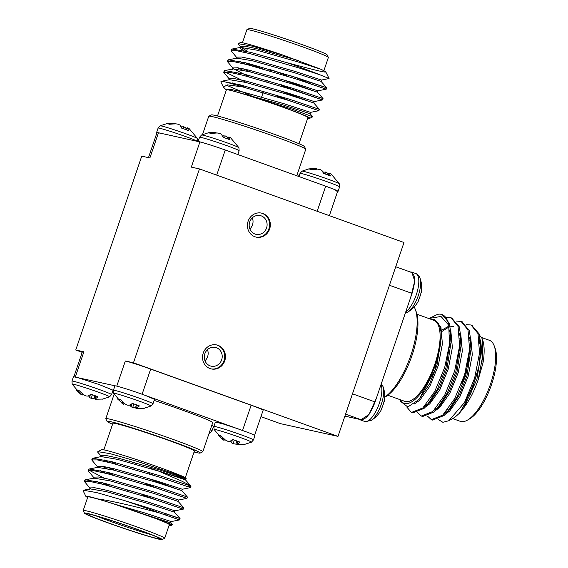 <?xml version="1.0" encoding="UTF-8"?>
<svg xmlns="http://www.w3.org/2000/svg" width="568" height="568" viewBox="0 0 568 568"><rect width="100%" height="100%" fill="white"/><g stroke="black" fill="none" stroke-linecap="round" stroke-linejoin="round"><path stroke-width="0.85" d="M198.381 141.595L199.9 141.936L191.324 167.12L199.467 168.923L403.99 242.522L337.995 436.38L280.272 423.607L260.946 416.656M82.197 352.33L75.75 350.009L141.744 156.15L149.888 157.954L158.465 132.756L198.381 141.581C200.419 141.638 217.885 147.211 228.932 151.344L322.02 184.841L333.65 189.144L337.655 191.317M115.325 385.857L73.464 376.719L71.966 381.114A20.909 0.916 18.8 0 1 73.457 381.27A20.909 0.916 18.8 0 1 95.758 388.264A20.909 0.916 18.8 0 1 111.548 394.59L113.046 390.195L99.187 384.55L76.829 377.351M284.667 74.777L284.611 75.338M270.467 71.099L270.936 70.105M310.114 82.303L326.699 87.82L321.076 81.394L321.531 80.052L329.078 78.519L319.756 74.735A51.248 2.244 -161.2 0 0 287.337 62.792L250.964 52.433L232.149 49.033L231.51 49.409L232.056 50.332M308.31 83.184L326.231 89.169L326.699 87.813L326.202 87.564L295.999 77.433L247.293 63.204L228.485 59.803L227.846 60.172L228.386 61.103M243.132 68.763L250.807 72.044M295.942 89.368L323.036 98.591L292.328 88.203L243.629 73.975L224.821 70.574L224.175 70.95L224.516 71.674L247.137 82.814M292.279 100.138L319.365 109.361L288.665 98.974L239.959 84.746L221.69 81.281A51.248 2.244 18.8 0 1 242.678 86.918L227.484 84.88L223.38 87.046L225.78 89.488M319.756 74.735L299.208 68.011L250.502 53.775L236.551 50.694L231.055 50.751L236.927 57.794M323.029 98.576L317.406 92.165L317.867 90.823L326.245 89.169L295.537 78.775L246.839 64.546L232.873 61.458L227.385 61.529L233.292 68.6L249.196 76.907M237.445 67.734L242.671 70.112M281.174 85.441L322.567 99.94L291.874 89.545L243.168 75.317L229.216 72.235L223.721 72.292L229.593 79.335M277.503 96.212L291.817 101.48M307.721 118.137A45.099 1.974 -161.2 0 0 309.78 118.307A45.099 1.974 -161.2 0 0 249.466 95.8L291.76 109.056L312.769 116.781L310.071 113.706L310.533 112.357L318.911 110.703L288.203 100.316L242.678 86.918M287.337 62.792C309.972 68.82 327.651 73.435 325.691 71.71L321.183 69.36L282.509 54.933L252.455 46.193L238.169 43.665L240.591 47.023M238.169 43.665L240.378 42.579A45.099 1.974 18.8 0 1 282.509 54.933M323.902 70.609L328.368 57.482A43.047 1.881 -161.2 0 0 328.354 57.396A43.047 1.881 -161.2 0 0 303.156 47.052A43.047 1.881 -161.2 0 0 246.931 29.678A43.047 1.881 -161.2 0 0 246.867 29.742L242.437 42.756M246.931 29.678L249.529 28.4A40.995 1.796 18.8 0 1 303.078 44.95A40.995 1.796 18.8 0 1 327.076 54.798L328.354 57.396M329.078 78.519L325.705 71.724M249.466 95.8L236.153 91.831C228.847 89.758 225.354 89.048 225.681 89.701L226.256 90.291M310.533 112.357L284.163 103.766L242.401 91.853L230.423 89.318L225.681 89.701M217.501 115.993L226.405 89.836A43.047 1.881 18.8 0 1 282.701 107.146A43.047 1.881 18.8 0 1 307.906 117.583L299.002 143.732M312.769 116.781L309.78 118.307M251.12 95.587L225.808 84.966M223.38 87.046L220.81 81.835L221.69 81.281M270.652 70.56A9.429 0.412 18.8 0 1 268.792 69.651A9.429 0.412 18.8 0 1 281.124 73.442A9.429 0.412 18.8 0 1 286.641 75.729A9.429 0.412 18.8 0 1 284.618 75.31M290.752 75.764A32.39 1.42 18.8 0 1 308.204 82.885M262.295 68.749A32.39 1.42 18.8 0 1 249.956 63.9M268.792 69.651L268.856 69.459A9.429 0.412 18.8 0 1 281.188 73.251A9.429 0.412 18.8 0 1 286.712 75.537L286.641 75.729M286.4 75.537A9.429 0.412 18.8 0 1 284.689 75.118M270.716 70.361A9.429 0.412 18.8 0 1 269.104 69.651M321.183 69.36L298.37 62.033L256.608 50.119L240.527 47.385L232.149 49.033M298.825 60.684L257.063 48.77L245.092 46.235L240.349 46.406L239.888 47.747L240.165 48.408L246.178 52.114M321.076 81.394L294.7 72.803L252.938 60.883L236.856 58.149L228.485 59.803M239.632 61.344L244.851 64.042M283.098 79.79L310.781 89.886M317.406 92.165L291.036 83.574L249.274 71.653L233.192 68.92L224.821 70.574M235.969 72.115L241.187 74.813M279.428 90.56L307.118 100.65M318.911 110.703L319.372 109.354L313.742 102.936L287.373 94.345L245.61 82.424L229.522 79.69L221.229 81.331M232.298 82.885L236.323 85.001M310.071 113.706L283.702 105.115L236.153 91.831M240.896 47.329L246.633 50.772M321.531 80.052L295.161 71.454L253.399 59.541L241.421 57.006L236.679 57.176L236.224 58.518M245.312 62.7L252.866 66.144M317.867 90.823L291.49 82.225L249.735 70.311L237.758 67.777L233.015 67.947L232.553 69.289M313.742 102.936L314.196 101.594L313.763 101.409L287.827 92.996L246.065 81.082L234.094 78.547L229.344 78.711L228.89 80.06M237.978 84.234L245.532 87.678M208.825 116.199L211.424 114.921A49.196 2.151 18.8 0 1 258.61 128.808A49.196 2.151 18.8 0 1 304.476 146.601L305.754 149.192A51.248 2.244 -161.2 0 0 275.757 136.881A51.248 2.244 -161.2 0 0 208.825 116.199A51.248 2.244 -161.2 0 0 208.747 116.277L202.528 134.545M296.766 175.753L305.769 149.306A51.248 2.244 -161.2 0 0 305.754 149.192M167.39 123.469L160.119 125.819A19.752 0.866 -161.2 0 1 179.069 131.4A19.752 0.866 -161.2 0 1 197.479 138.535L189.158 128.624L187.369 127.807L188.569 130.612A14.328 0.625 -161.2 0 0 181.632 128.119L180.049 125.166L178.38 124.271L175.746 123.796L169.512 124.25A14.328 0.625 -161.2 0 0 166.651 123.611L172.729 123.128L174.61 123.433L174.518 123.945M187.369 127.807L186.474 129.838M181.121 126.884L183.762 126.728L187.007 128.624M186.141 127.956L185.629 129.532M183.762 126.728L183.038 128.609M181.838 126.579L181.419 127.566M172.729 123.128L172.523 123.838M309.297 168.795L302.027 171.138A19.752 0.866 -161.2 0 1 320.977 176.719A19.752 0.866 -161.2 0 1 339.387 183.862L331.066 173.943L329.277 173.126L330.477 175.938A14.328 0.625 -161.2 0 0 323.54 173.439L321.957 170.492L320.288 169.591L317.654 169.122L311.42 169.569A14.328 0.625 -161.2 0 0 308.559 168.937L314.636 168.447L316.518 168.753L316.426 169.271M329.277 173.126L328.382 175.157M323.029 172.21L325.67 172.047L328.915 173.943M328.048 173.275L327.537 174.852M325.67 172.047L324.946 173.929M323.746 171.905L323.327 172.885M314.636 168.447L314.431 169.157M208.832 132.642L201.562 134.985A19.752 0.866 -161.2 0 1 220.512 140.566A19.752 0.866 -161.2 0 1 238.915 147.708L230.601 137.79L228.812 136.973L230.004 139.785A14.328 0.625 -161.2 0 0 223.075 137.286L221.492 134.339L219.823 133.437L217.189 132.969L210.955 133.416A14.328 0.625 -161.2 0 0 208.094 132.784L214.164 132.294L216.046 132.6L215.954 133.118M228.812 136.973L227.917 139.004M222.564 136.057L225.205 135.894L228.45 137.79M227.583 137.122L227.072 138.698M225.205 135.894L224.481 137.775M223.281 135.752L222.862 136.732M214.164 132.294L213.966 133.004M297.447 173.744L297.944 174.688A19.752 0.866 -161.2 0 0 297.277 174.248M156.938 132.784L159.984 133.089M156.974 132.678L158.465 132.756M199.9 141.929C205.439 143.299 213.88 145.997 225.248 150.023L228.932 151.351M322.02 184.849L325.712 186.176C336.221 190.024 339.735 191.629 336.249 190.99M75.75 350.009L83.886 351.812L75.331 376.953M116.767 386.133L125.329 360.985L133.473 362.782L199.467 168.923M73.911 376.683L82.424 351.663A20.498 0.895 18.8 0 1 83.886 351.812M337.995 436.38L133.473 362.782M125.329 360.985A20.498 0.895 18.8 0 1 150.669 369.079L142.106 394.227M242.571 430.402L251.141 405.232L150.669 369.079M251.141 405.232A20.498 0.895 18.8 0 1 263.14 410.195L254.627 435.216M217.956 345.316A12.297 11.424 102.5 0 0 216.656 344.939A12.297 11.424 102.5 0 0 202.84 354.475A12.297 11.424 102.5 0 0 211.339 368.951A12.297 11.424 102.5 0 0 224.978 360.119A12.297 11.424 102.5 0 0 217.956 345.316M262.835 213.49A12.297 11.424 102.5 0 0 261.536 213.114A12.297 11.424 102.5 0 0 247.719 222.649A12.297 11.424 102.5 0 0 256.218 237.126A12.297 11.424 102.5 0 0 269.857 228.293A12.297 11.424 102.5 0 0 262.835 213.49M249.877 228.954A9.613 8.932 102.5 0 0 252.334 217.842M261.23 215.861A9.613 8.932 102.5 0 0 260.215 215.57A9.613 8.932 102.5 0 0 249.416 223.025A9.613 8.932 102.5 0 0 256.054 234.343A9.613 8.932 102.5 0 0 266.719 227.441A9.613 8.932 102.5 0 0 261.23 215.861M255.849 237.041A12.297 11.424 102.5 0 0 269.168 227.938A12.297 11.424 102.5 0 0 262.096 213.327A12.297 11.424 102.5 0 0 261.159 213.035M204.998 360.779A9.613 8.932 102.5 0 0 207.455 349.668M216.351 347.687A9.613 8.932 102.5 0 0 215.336 347.396A9.613 8.932 102.5 0 0 204.537 354.851A9.613 8.932 102.5 0 0 211.182 366.168A9.613 8.932 102.5 0 0 221.839 359.267A9.613 8.932 102.5 0 0 216.351 347.687M210.969 368.866A12.297 11.424 102.5 0 0 224.289 359.764A12.297 11.424 102.5 0 0 217.217 345.152A12.297 11.424 102.5 0 0 216.287 344.861M159.977 513.117C140.857 507.87 112.62 500.919 97.944 498.96A45.099 1.974 -161.2 0 0 85.889 496.382L83.098 490.724L83.51 490.227L96.858 492.641L123.661 500.316A51.248 2.244 18.8 0 1 159.977 513.117L179.602 519.912L171.224 521.573L170.769 522.915L172.402 524.825L171.188 525.421A45.099 1.974 -161.2 0 0 159.012 519.699L172.395 524.775M90.291 488.544L84.412 481.501L89.907 481.444L103.866 484.525L152.565 498.754L183.272 509.141L174.894 510.802L174.433 512.144L180.063 518.57L166.048 513.941M156.179 499.918L141.865 494.65M93.954 477.773L88.075 470.737L93.564 470.666L107.529 473.755L156.236 487.983L186.929 498.377L187.397 497.028L160.304 487.805M159.842 489.147L145.536 483.879M107.032 468.55L101.8 466.172M97.93 467.308L91.746 459.959L97.249 459.902L111.193 462.984L159.899 477.219L190.592 487.607L190.94 486.62A51.248 2.244 -161.2 0 0 190.926 486.513A51.248 2.244 -161.2 0 0 189.861 485.725L190.415 485.512L181.561 481.039L160.659 472.008M186.971 486.18A51.248 2.244 -161.2 0 0 190.94 486.62M123.661 500.316L149.356 508.182L179.559 518.314L180.056 518.556L179.602 519.912M85.413 481.082L84.873 480.159L85.512 479.782L104.32 483.183L153.026 497.412L183.727 507.799L156.64 498.576M103.823 477.972L88.878 470.112L88.537 469.381L89.183 469.012L107.991 472.413L156.69 486.641L187.39 497.021L181.767 490.603L155.398 482.012L113.636 470.091L97.554 467.357L89.183 469.012M115.162 470.481L107.494 467.208M92.747 459.54L92.201 458.617L92.847 458.241L111.655 461.642L160.361 475.87L189.861 485.725M97.944 498.96L112.975 503.638L159.012 519.699M85.889 496.382A45.099 1.974 -161.2 0 0 87.628 497.504M169.129 525.244A45.099 1.974 -161.2 0 0 171.188 525.421M164.699 538.258L169.314 524.69A43.047 1.881 -161.2 0 0 144.109 514.253A43.047 1.881 -161.2 0 0 87.82 496.943L83.198 510.518A43.047 1.881 18.8 0 1 139.487 527.828A43.047 1.881 18.8 0 1 164.699 538.258A43.047 1.881 18.8 0 1 164.635 538.322L162.036 539.6A40.995 1.796 -161.2 0 0 138.088 529.603A40.995 1.796 -161.2 0 0 84.49 513.202A40.995 1.796 -161.2 0 0 122.709 528.027A40.995 1.796 -161.2 0 0 162.036 539.6M84.49 513.202L83.212 510.604A43.047 1.881 18.8 0 1 83.198 510.518M137.2 529.404A38.539 1.69 18.8 0 1 159.757 538.663A38.539 1.69 18.8 0 1 122.745 527.92A38.539 1.69 18.8 0 1 86.868 513.848A38.539 1.69 18.8 0 1 137.2 529.404M184.344 477.12L136.213 461.074L109.922 453.619L97.795 451.645L101.786 449.693A45.099 1.974 18.8 0 1 137.974 460.045A45.099 1.974 18.8 0 1 184.344 477.12C186.055 477.979 186.56 478.433 185.857 478.483C185.09 478.767 180.667 477.724 172.587 475.352L158.415 471.021M100.579 456.956L101.04 455.614L105.783 455.444L117.761 457.978L159.523 469.892L185.906 478.483M129.355 461.024A43.047 1.881 -161.2 0 0 136.824 463.673M150.79 468.43A43.047 1.881 -161.2 0 0 185.14 478.192M185.331 477.645L194.398 451.02A43.047 1.881 -161.2 0 0 154.255 435.365A43.047 1.881 -161.2 0 0 112.897 423.281L103.845 449.863M97.795 451.645L97.795 452.256L101.289 456.232M131.151 466.988L135.177 468.508M149.029 473.613L152.785 474.962M95.907 515.843A36.487 1.597 -161.2 0 0 151.379 534.729M112.975 503.638L144.854 512.975L171.224 521.566M89.581 489.268L90.042 487.919L94.785 487.756L106.763 490.29L148.525 502.204L174.894 510.802M109.894 486.123L102.339 482.672M93.251 478.497L93.706 477.155L98.449 476.985L110.426 479.52L152.188 491.434L178.118 499.847L178.558 500.032L178.103 501.374L183.727 507.785L183.272 509.141M113.557 475.352L106.003 471.909M96.915 467.727L97.376 466.385L102.119 466.214L114.09 468.749L155.852 480.663L181.788 489.076L182.229 489.261L181.767 490.603M117.228 464.581L109.667 461.138M185.892 478.49L185.431 479.832L190.415 485.512M144.4 514.324L170.769 522.915M83.51 490.227L90.22 488.899L106.301 491.632L148.063 503.553L174.433 512.144M101.878 484.021L96.659 481.323M85.512 479.782L93.883 478.128L109.965 480.862L151.727 492.783L178.103 501.374M105.541 473.25L100.33 470.552M175.143 488.324L147.453 478.228M109.212 462.48L103.994 459.789M92.847 458.241L101.218 456.594L117.299 459.327L159.061 471.241L185.431 479.832M178.806 477.553L172.587 475.352M194.057 452.007A49.196 2.151 -161.2 0 0 200.142 453.079A49.196 2.151 -161.2 0 0 154.34 435.109A49.196 2.151 -161.2 0 0 107.089 421.399A49.196 2.151 -161.2 0 0 112.556 424.268M107.089 421.399L105.811 418.808A51.248 2.244 18.8 0 1 105.79 418.694A51.248 2.244 18.8 0 1 172.807 439.305A51.248 2.244 18.8 0 1 202.819 451.723A51.248 2.244 18.8 0 1 202.74 451.801L200.142 453.079M202.819 451.723L212.716 422.649A51.248 2.244 -161.2 0 0 182.704 410.224A51.248 2.244 -161.2 0 0 154.141 400.397M82.644 394.057L82.119 395.115L80.493 394.057L76.048 389.762A14.328 0.625 18.8 0 1 78.909 390.394L83.517 394.725L85.896 395.953L87.82 396.095L91.029 394.263A14.328 0.625 18.8 0 1 97.966 396.755L95.048 399.247L103.007 399.063M95.14 398.729L95.822 395.96M102.268 399.205L109.539 396.862A19.752 0.866 18.8 0 0 95.048 390.99A19.752 0.866 18.8 0 0 73.584 384.245A19.752 0.866 18.8 0 0 72.179 384.138L80.493 394.057L81.046 392.658M82.119 395.115L82.601 394.022M95.104 398.913L91.27 398.409L89.609 397.508L88.537 395.79M89.609 397.508L90.319 394.767M91.27 398.409L92.371 394.732M93.912 398.878L95.055 395.683M124.087 403.223L123.561 404.288L117.491 398.928A14.328 0.625 18.8 0 1 120.352 399.56L124.96 403.891L127.338 405.119L129.256 405.268L132.472 403.436A14.328 0.625 18.8 0 1 139.401 405.928L136.49 408.413L144.442 408.236M136.583 407.902L137.257 405.133M143.704 408.378L150.981 406.028A19.752 0.866 18.8 0 1 150.974 406.028A19.752 0.866 18.8 0 0 136.49 400.163A19.752 0.866 18.8 0 0 115.027 393.411A19.752 0.866 18.8 0 0 113.621 393.312L121.935 403.223L122.489 401.832M123.561 404.288L124.044 403.188M136.547 408.087L132.713 407.583L131.045 406.681L129.98 404.963M131.045 406.681L131.755 403.94M132.713 407.583L133.814 403.898M135.347 408.051L136.498 404.856M224.552 439.376L224.026 440.441L217.956 435.081A14.328 0.625 18.8 0 1 220.817 435.713L225.425 440.044L227.804 441.272L229.728 441.421L232.937 439.589A14.328 0.625 18.8 0 1 239.874 442.081L236.955 444.566L244.914 444.389M237.048 444.055L237.729 441.286M244.176 444.531L251.446 442.181A19.752 0.866 18.8 0 0 236.955 436.316A19.752 0.866 18.8 0 0 215.492 429.564A19.752 0.866 18.8 0 0 214.086 429.465L222.4 439.376L222.954 437.985M224.026 440.441L224.509 439.341M237.012 444.24L233.178 443.729L231.517 442.834L230.445 441.116M231.517 442.834L232.227 440.094M233.178 443.729L234.279 440.051M235.819 444.204L236.962 441.009M209.365 432.496A19.752 0.866 18.8 0 1 210.004 433.015L212.02 430.743L213.518 426.355L211.793 425.354M113.621 393.312L113.408 390.287A20.909 0.916 18.8 0 1 114.899 390.436A20.909 0.916 18.8 0 1 137.193 397.43A20.909 0.916 18.8 0 1 152.991 403.763L154.489 399.368L145.784 395.605C134.751 391.444 117.285 385.864 115.226 385.85L114.899 385.906M214.086 429.465L213.873 426.44A20.909 0.916 18.8 0 1 215.364 426.589A20.909 0.916 18.8 0 1 237.665 433.583A20.909 0.916 18.8 0 1 253.463 439.916L254.954 435.521L250.509 433.384L144.868 395.264M239.923 429.472L222.663 423.785L215.371 422.045L213.873 426.44M213.469 426.483L213.838 426.561M112.613 391.466L113.202 391.679M438.34 419.532L442.862 422.294L448.805 420.739L464.489 402.556A51.248 18.815 -70.2 0 0 479.08 365.849L480.997 345.635L479.229 334.005L471.653 325.237M451.063 337.399L449.828 338.961M426.355 404.182L426.369 405.204M431.992 419.823L432.603 420.086L444.006 415.556L446.803 412.659L457.368 396.365L465.881 375.036L471.028 342.05L469.26 330.413L461.685 321.651M422.024 416.237L422.642 416.5L434.037 411.97L436.835 409.074L447.406 392.779L455.912 371.444L461.06 338.464L459.292 326.827L451.723 318.066M412.056 412.652L412.666 412.908L424.069 408.385L426.866 405.488L437.438 389.186L445.951 367.858L451.091 334.879L449.323 323.242L442.188 314.608M437.559 314.352A51.248 18.815 109.8 0 1 442.01 314.544A51.248 18.815 109.8 0 1 448.734 325.159L440.995 316.454L429.266 318.421L437.559 314.352M464.489 402.556L474.607 378.174L479.541 353.09L477.979 333.551L471.035 324.988L466.236 324.662M427.647 416.252L431.353 419.638L442.756 415.109L454.741 398.566L464.638 374.582L469.58 349.505L468.011 329.965L461.074 321.403L456.267 321.069M417.679 412.659L421.385 416.046L432.795 411.523L444.772 394.98L454.67 370.996L459.611 345.919L458.049 326.38L451.106 317.817L446.299 317.484M406.745 406.993L411.424 412.46L422.826 407.938L434.804 391.395L444.701 367.411L449.48 344.222L448.734 325.159M479.08 365.849L470.851 393.375L459.42 413.227L463.736 407.874C469.473 400.39 474.28 391.04 478.164 379.822L482.999 362.916L482.161 338.613L477.667 332.649M459.42 413.227L454.883 417.267A45.099 16.557 109.8 0 1 454.45 417.515L448.805 420.739M482.509 339.543A45.099 16.557 109.8 0 1 482.999 362.916M452.611 418.566L460.314 421.342A43.047 15.805 -70.2 0 0 467.372 420.164A43.047 15.805 -70.2 0 0 490.432 384.273A43.047 15.805 -70.2 0 0 494.153 345.734A43.047 15.805 -70.2 0 0 489.467 340.331L481.714 337.548M480.123 343.051A43.047 15.805 -70.2 0 0 479.669 343.406M494.153 345.734L495.026 348.049A40.995 15.052 109.8 0 1 491.483 384.756A40.995 15.052 109.8 0 1 469.523 418.935L467.372 420.164M400.057 399.659A45.099 16.557 -70.2 0 0 425.546 386.226A45.099 16.557 -70.2 0 0 441.002 332.145C440.519 328.013 439.462 324.903 437.829 322.837L434.122 319.564L430.963 319.28M416.962 314.246L433.853 320.324A43.047 15.805 109.8 0 1 434.818 364.265A43.047 15.805 109.8 0 1 404.7 401.327L387.809 395.25M441.002 332.145L441.265 336L434.953 370.159L419.035 399.467L407.831 406.972L400.497 401.313L399.844 399.581M461.663 383.265A36.487 13.398 -70.2 0 0 464.738 375.363A36.487 13.398 -70.2 0 0 469.175 353.58M460.634 338.003A36.487 13.398 -70.2 0 0 459.824 338.244M450.594 345.94A36.487 13.398 -70.2 0 0 449.04 348.021M433.916 392.999A36.487 13.398 -70.2 0 0 433.98 395.491M437.765 405.964A36.487 13.398 -70.2 0 0 438.851 406.631L434.179 410.153M439.213 406.78A36.487 13.398 -70.2 0 0 440.157 407.015M443.324 400.106A32.39 11.893 109.8 0 1 440.988 401.391M433.214 396.762A32.39 11.893 109.8 0 1 432.773 394.98M449.402 344.996A32.39 11.893 109.8 0 1 450.822 343.633M459.831 341.119A32.39 11.893 109.8 0 1 461.067 342.22M463.736 407.874L476.914 379.374L481.167 351.436L479.449 340.772M444.148 413.745L448.812 410.217M446.803 412.659L450.637 408.285L459.675 394.27L466.953 375.789L471.199 347.85L471.028 342.05M471.05 345.131L469.487 337.186M450.694 334.58L449.87 335.319M436.835 409.074L440.669 404.7L449.707 390.677L456.984 372.203L461.23 344.265L461.06 338.464M461.081 341.538L459.519 333.601M453.584 326.572L450.112 326.174M447.932 326.628L441.734 330.157M424.218 406.567L428.883 403.046M426.866 405.488L430.707 401.115L439.738 387.092L447.016 368.611L451.269 340.679L451.091 334.879M451.113 337.953L449.551 330.015M419.035 399.467L429.777 383.506L437.048 365.025L441.265 336M478.164 379.822L482.267 358.316L480.812 341.56L479.016 337.747M435.656 408.548L435.819 409.166M445.397 414.193L449.714 410.998L459.846 396.798L468.195 376.236L472.299 354.73L470.73 337.633M450.9 335.965L449.877 336.959M425.688 404.963L425.851 405.573M435.429 410.607L439.746 407.412L449.877 393.212L458.227 372.651L462.338 351.145L460.762 334.048M448.372 327.36L441.975 331.442M425.46 407.015L429.784 403.82L439.909 389.627L448.258 369.065L452.369 347.559L450.793 330.462M414.356 403.94L419.816 400.234L429.948 386.041L438.297 365.472L442.401 343.974L440.945 327.211L434.477 319.706M384.749 397.124A51.248 18.815 -70.2 0 0 410.863 355.234A51.248 18.815 -70.2 0 0 415.293 309.354L416.174 311.669A49.196 18.062 109.8 0 1 411.154 357.904A49.196 18.062 109.8 0 1 385.558 396.734L384.749 397.195M415.293 309.354A51.248 18.815 -70.2 0 0 414.171 306.954M381.455 409.329L381.511 408.811A14.328 5.261 -70.2 0 0 384.067 401.32L384.046 401.391M418.41 300.77L418.474 300.252A14.328 5.261 -70.2 0 0 421.023 292.754L421.002 292.832M381.029 384.536A20.909 7.675 -70.2 0 1 377.677 407.661A20.909 7.675 -70.2 0 1 365.018 421.555A20.909 7.675 -70.2 0 1 364.663 421.456L370.776 420.661A19.752 7.249 -70.2 0 0 370.783 420.661A19.752 7.249 -70.2 0 0 380.993 405.105A19.752 7.249 -70.2 0 0 383.031 386.609A19.752 7.249 -70.2 0 0 383.024 386.602M405.353 313.075L407.732 312.102A19.752 7.249 -70.2 0 0 407.739 312.095A19.752 7.249 -70.2 0 0 417.949 296.539A19.752 7.249 -70.2 0 0 419.986 278.05A19.752 7.249 -70.2 0 0 419.979 278.036M411.495 272.441L395.733 266.768M411.246 272.37C415.371 274.479 415.634 281.487 412.048 293.393L376.456 397.969L369.044 414.441L360.609 420L359.572 419.376L344.89 416.124M376.442 397.969L375.086 401.959C370.634 413.674 365.97 419.596 361.092 419.709L345.571 414.122M361.085 419.702L359.565 419.369M410.146 271.951L411.722 272.086L414.732 280.947L410.692 297.384M197.579 141.404A20.909 0.916 -161.2 0 0 176.975 133.544A20.909 0.916 -161.2 0 0 158.103 128.084L156.605 132.479M339.387 183.862L339.6 186.886A20.909 0.916 -161.2 0 0 320.111 179.282A20.909 0.916 -161.2 0 0 300.01 173.41L298.945 176.534M225.248 150.023L216.699 175.121M317.164 211.275L325.712 186.176M238.915 147.708L239.128 150.733A20.909 0.916 -161.2 0 0 219.638 143.129A20.909 0.916 -161.2 0 0 199.546 137.257L198.097 141.517M210.295 429.749A20.909 0.916 18.8 0 1 212.02 430.743M412.048 293.393L389.435 285.264M352.479 393.823L375.086 401.959M405.765 311.868A20.909 7.675 -70.2 0 0 417.402 291.079A20.909 7.675 -70.2 0 0 415.797 273.549M277.276 96.879L277.738 95.538M280.947 86.109L281.401 84.767M261.635 97.029L263.587 91.292M266.797 81.87L267.258 80.521M231.51 49.402L231.055 50.751M227.846 60.172L227.385 61.514M224.175 70.943L223.721 72.292M323.036 98.591L322.574 99.932M245.994 52.654L247.556 48.081M308.63 83.027L310.462 82.133M314.196 101.594L322.567 99.94M225.744 89.893L223.927 87.827M197.479 138.535L197.692 141.56M160.119 125.819L158.103 128.084M156.995 132.614L148.475 157.641M297.944 174.688L298.363 176.321M302.027 171.138L300.01 173.41M337.711 191.146L329.369 215.67M201.562 134.985L199.546 137.257M339.6 186.886L338.102 191.281M239.128 150.733L237.836 154.546M135.283 468.188L134.822 469.537M131.62 478.959L131.158 480.308M127.949 489.73L127.495 491.079M149.427 472.434L148.972 473.783M145.763 483.205L145.302 484.547M142.099 493.975L141.638 495.317M84.412 481.501L84.873 480.152M88.083 470.723L88.537 469.381M91.746 459.959L92.208 458.61M190.479 485.612L190.926 486.513M166.147 513.649L165.686 514.991M186.929 498.377L178.558 500.032M190.592 487.607L182.229 489.261M105.79 418.694L114.118 394.256M209.038 433.455L210.004 433.015M109.539 396.862L111.555 394.59M72.179 384.138L71.966 381.114M150.974 406.028L152.991 403.763M251.446 442.181L253.463 439.916M113.408 390.287L114.899 385.892M441.514 376.669L442.756 377.116M446.079 362.625L447.321 363.073M472.285 325.436L471.042 324.988M462.316 321.85L461.074 321.403M452.355 318.265L451.106 317.817M442.387 314.679L442.01 314.544M432.603 420.086L431.353 419.631M422.635 416.493L421.385 416.046M412.666 412.908L411.424 412.46M447.556 409.784L448.805 410.231M469.722 340.204L470.382 340.438M479.69 343.789L480.343 344.023M434.122 319.564L434.896 319.848M480.997 345.635L481.167 351.436M381.646 409.209C379.083 414.086 375.462 417.906 370.783 420.661M384.295 401.42C385.196 396.343 384.77 391.402 383.031 386.609L381.298 383.741M418.602 300.642C416.046 305.527 412.425 309.34 407.739 312.095M421.25 292.861C422.152 287.777 421.733 282.843 419.986 278.05C418.886 275.515 417.487 274.01 415.783 273.549L411.722 272.086M364.67 421.456L360.723 420.036"/></g></svg>
